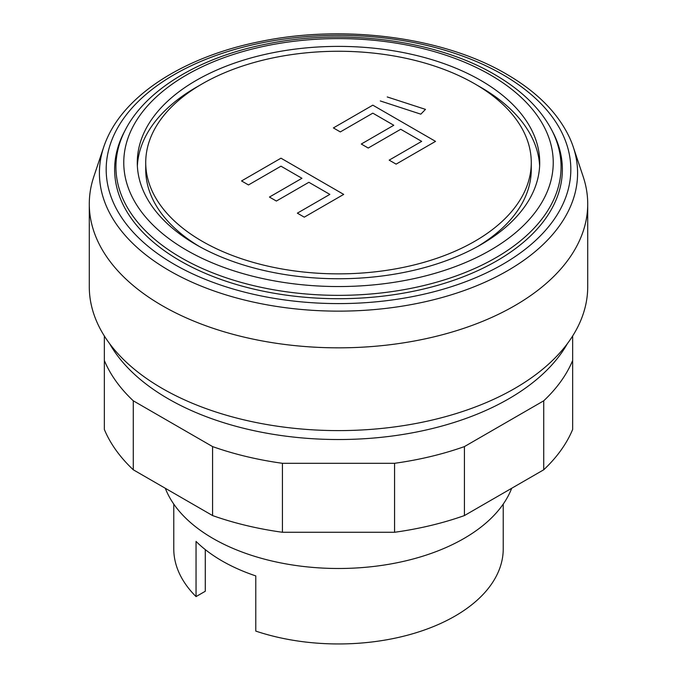 <?xml version="1.0" encoding="UTF-8"?>
<svg xmlns="http://www.w3.org/2000/svg" width="677" height="677" viewBox="0 0 677 677"><rect width="100%" height="100%" fill="white"/><g stroke="black" fill="none" stroke-linecap="round" stroke-linejoin="round"><path stroke-width="1.02" d="M572.649 335.995L572.649 360.486A240.767 139.005 180 0 1 543.716 400.809L464.422 446.592A240.767 139.005 180 0 1 394.573 463.296L282.427 463.296A240.767 139.005 180 0 1 212.578 446.592L133.284 400.809A240.767 139.005 180 0 1 104.351 360.486L104.351 335.995M104.351 360.486L104.351 429.463A240.767 139.005 0 0 0 133.284 469.787L212.578 515.569A240.767 139.005 0 0 0 282.427 532.274L394.573 532.274A240.767 139.005 0 0 0 464.422 515.569L543.716 469.787A240.767 139.005 0 0 0 572.649 429.463L572.649 360.486M543.716 469.787L543.716 400.809M464.422 515.569L464.422 446.592M394.573 532.274L394.573 463.296M282.427 532.274L282.427 463.296M212.578 515.569L212.578 446.592M133.284 469.787L133.284 400.809M103.742 146.951L93.798 176.697A249.212 143.879 0 0 0 89.288 203.955A249.212 143.879 0 0 0 243.128 336.884A249.212 143.879 0 0 0 514.723 305.691A249.212 143.879 0 0 0 587.712 203.955A249.212 143.879 0 0 0 583.202 176.697L573.258 146.951A239.091 138.04 0 0 0 569.712 137.964C558.085 113.118 536.996 91.835 506.447 74.106C443.765 37.193 344.83 24.101 261.11 41.356C187.114 55.844 127.504 92.597 107.288 137.964A239.091 138.04 0 0 0 103.742 146.951A239.091 138.04 0 0 0 169.436 270.707A239.091 138.04 0 0 0 507.564 270.707A239.091 138.04 0 0 0 573.258 146.951M89.288 203.955L89.288 286.726A249.212 143.879 0 0 0 243.128 419.655A249.212 143.879 0 0 0 514.723 388.463A249.212 143.879 0 0 0 587.712 286.726L587.712 203.955M109.606 343.628A240.767 139.005 0 0 0 508.749 398.812A240.767 139.005 0 0 0 567.394 343.628M202.186 83.863A192.776 111.299 0 0 0 145.724 162.565A192.776 111.299 0 0 0 264.724 265.392A192.776 111.299 0 0 0 474.814 241.266A192.776 111.299 0 0 0 531.276 162.565A192.776 111.299 0 0 0 412.276 59.737A192.776 111.299 0 0 0 202.186 83.863M145.724 162.565L145.724 169.462A192.776 111.299 0 0 0 199.258 246.436M539.637 166.017A201.221 116.173 0 0 0 477.742 85.59M199.258 85.59A201.221 116.173 0 0 0 196.212 87.316A201.221 116.173 0 0 0 137.363 166.017M480.788 244.719A201.221 116.173 0 0 0 539.721 162.565A201.221 116.173 0 0 0 415.509 55.235A201.221 116.173 0 0 0 196.212 80.419A201.221 116.173 0 0 0 137.279 162.565A201.221 116.173 0 0 0 261.491 269.903A201.221 116.173 0 0 0 480.788 244.719M125.457 129.679L124.204 132.074A223.867 129.248 0 0 0 223.512 280.363A223.867 129.248 0 0 0 496.8 260.857A223.867 129.248 0 0 0 552.796 132.074L551.543 129.679C540.077 108.227 521.087 89.829 494.565 74.478C436.276 40.163 344.669 28.019 266.975 43.946C200.612 56.927 146.384 89.042 125.457 129.679A222.564 128.495 0 0 0 181.123 257.717A222.564 128.495 0 0 0 495.877 257.717A222.564 128.495 0 0 0 551.543 129.679M502.774 74.622A232.321 134.131 0 0 0 174.226 74.622A232.321 134.131 0 0 0 174.226 264.309A232.321 134.131 0 0 0 502.774 264.309A232.321 134.131 0 0 0 502.774 74.622M165.315 488.278A177.408 102.422 0 0 0 288.893 564.406A177.408 102.422 0 0 0 463.948 538.494A177.408 102.422 0 0 0 511.685 488.278M173.769 504.086L173.769 548.844A164.731 95.11 0 0 0 196.042 596.598L196.042 541.414A164.731 95.11 0 0 0 255.779 575.907L255.779 631.091A164.731 95.11 0 0 0 454.986 616.095A164.731 95.11 0 0 0 503.231 548.844L503.231 504.086M196.042 596.598L205.292 591.258L205.292 549.614M477.742 246.436A192.776 111.299 0 0 0 531.276 169.462L531.276 162.565M301.942 178.296L269.446 197.058L276.377 201.052L308.873 182.291L329.843 194.401L297.347 213.162L304.278 217.165L343.696 194.401L280.98 158.19L241.554 180.945L248.484 184.948L280.98 166.187L301.942 178.296M393.786 125.27L361.29 144.032L368.22 148.035L400.716 129.273L421.678 141.375L389.182 160.136L396.113 164.139L435.539 141.375L372.815 105.163L333.389 127.928L340.319 131.922L372.815 113.161L393.786 125.27M387.244 96.955L425.486 109.378L420.823 114.168L380.313 100.958M490.343 74.902A214.744 123.984 0 0 0 186.657 74.902A214.744 123.984 0 0 0 186.657 250.236A214.744 123.984 0 0 0 490.343 250.236A214.744 123.984 0 0 0 490.343 74.902"/></g></svg>
